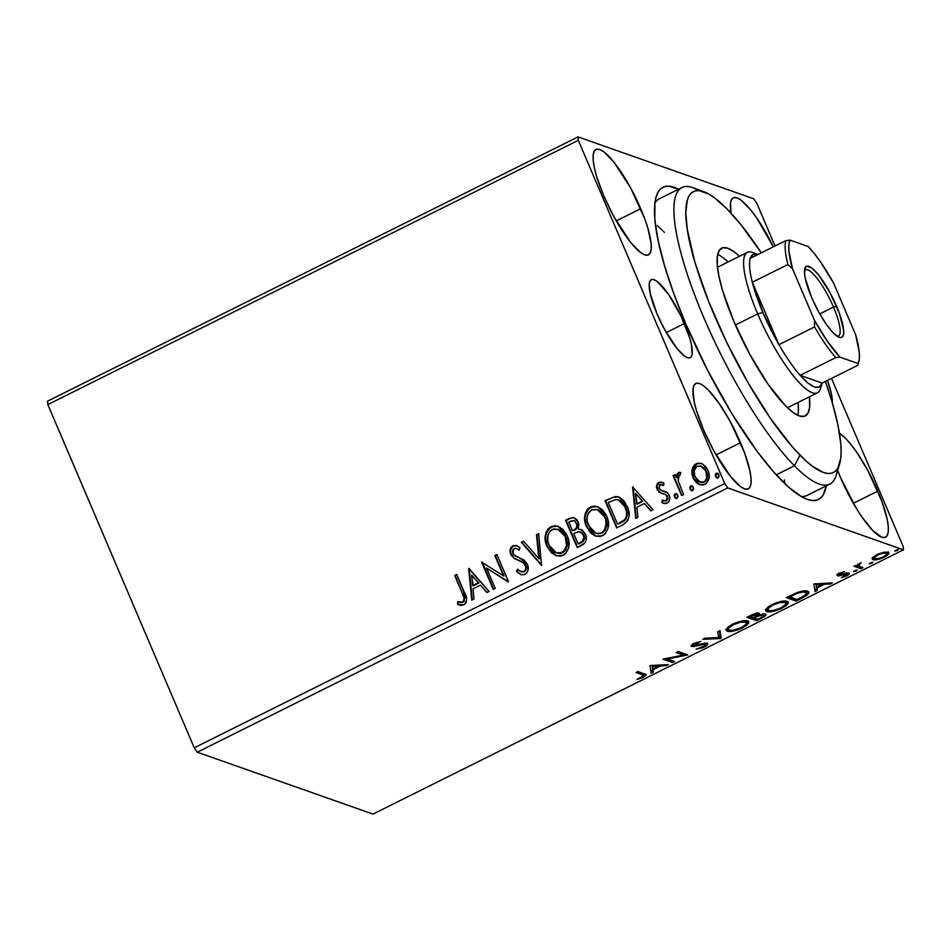 <?xml version="1.0" encoding="UTF-8"?>
<svg xmlns="http://www.w3.org/2000/svg" width="951" height="951" viewBox="0 0 951 951"><rect width="100%" height="100%" fill="white"/><g stroke="black" fill="none" stroke-linecap="round" stroke-linejoin="round"><path stroke-width="1.43" d="M684.458 323.53A43.603 10.437 -116.5 0 1 690.176 357.719A43.603 10.437 -116.5 0 1 657.01 313.866L664.416 329.153L676.934 348.446L684.375 356.007L687.371 357.707L689.725 357.897L691.353 356.577L692.185 353.82L691.389 344.393L689.784 338.092L680.952 315.839L668.672 294.537L657.093 281.389L654.098 279.701L651.732 279.499L650.115 280.818L649.271 283.576L650.08 293.003L657.01 313.866A43.603 10.437 -116.5 0 1 651.292 279.677A43.603 10.437 -116.5 0 1 684.458 323.53L666.33 332.565L684.458 323.53M827.465 380.436A43.603 10.437 -116.5 0 1 832.256 402.582M826.276 485.854A174.402 41.737 -116.5 0 1 806.9 499.239A174.402 41.737 -116.5 0 1 685.837 324.018L707.508 370.141L732.056 413.958L757.341 451.689L773.543 471.839L788.474 487.043L801.574 496.731L807.28 499.382L812.344 500.523L816.719 500.155L820.356 498.276L823.233 494.9L826.276 485.854M640.724 208.709A58.855 14.087 -116.5 0 1 648.439 254.856A58.855 14.087 -116.5 0 1 603.671 195.644L613.668 216.293L630.572 242.327L640.605 252.538L644.659 254.832L647.845 255.094L650.032 253.323L651.162 249.578L651.185 244.027L647.916 228.359L644.754 218.849L630.727 188.06L613.823 162.027L603.79 151.803L599.736 149.521L596.55 149.259L594.351 151.031L593.234 154.763L593.21 160.327L594.316 167.495L596.479 175.994L603.671 195.644A58.855 14.087 -116.5 0 1 595.956 149.485A58.855 14.087 -116.5 0 1 640.724 208.709L616.248 220.905L640.724 208.709M877.809 491.085A58.855 14.087 -116.5 0 1 885.524 537.244A58.855 14.087 -116.5 0 1 840.743 478.032L856.352 508.381L862.058 517.178L872.935 530.706L881.732 537.208L884.917 537.47L887.117 535.698L888.246 531.966L888.258 526.402L887.164 519.246L881.839 501.236L867.799 470.436L856.506 451.939L850.895 444.402L845.617 438.411L839.448 433.216A58.855 14.087 -116.5 0 1 877.809 491.085L853.332 503.281L877.809 491.085M740.544 442.714A58.855 14.087 -116.5 0 1 748.259 488.873A58.855 14.087 -116.5 0 1 703.478 429.662L713.488 450.31L730.392 476.344L740.425 486.555L744.467 488.85L747.652 489.111L749.852 487.34L750.981 483.595L750.993 478.044L749.899 470.876L744.574 452.866L730.534 422.078L719.241 403.581L708.352 390.041L703.597 385.821L699.556 383.538L696.37 383.277L694.171 385.048L693.041 388.781L694.123 401.512L696.298 410.012L703.478 429.662A58.855 14.087 -116.5 0 1 695.763 383.503A58.855 14.087 -116.5 0 1 740.544 442.714L716.067 454.911L740.544 442.714M837.498 468.784A165.676 39.645 -116.5 0 1 829.771 484.107L807.03 495.435A165.676 39.645 -116.5 0 1 801.051 496.434M197.273 752.193L727.753 487.922L903.45 549.833L372.97 814.104L197.273 752.193L194.242 747.807L47.835 404.579L578.315 140.32L724.71 483.536L194.242 747.807L47.835 404.579L47.55 401.167L578.03 136.896L47.55 401.167L47.835 404.579L578.315 140.32L578.03 136.896L753.727 198.807L578.03 136.896L578.315 140.32L724.71 483.536L727.753 487.922L724.71 483.536L194.242 747.807L197.273 752.193L372.97 814.104L903.45 549.833L727.753 487.922L197.273 752.193M872.566 557.797L872.233 558.974L873.803 559.83L880.543 558.724L887.117 555.455L888.84 552.864L885.024 552.079L878.617 553.862L873.137 557.108L873.066 559.663C875.015 560.389 878.712 559.568 884.168 557.203C888.793 554.552 890.077 552.888 888.032 552.21L883.55 552.317L876.905 554.647L872.566 557.797M858.503 565.833L859.633 563.254L859.894 563.86L861.154 562.695L856.97 565.56L853.903 566.214L860.917 568.686L862.961 567.676L858.42 565.667L861.154 562.695L856.97 565.56L853.903 566.214L860.917 568.686L860.251 567.129L855.46 565.441L860.251 567.129L860.917 568.686L862.961 567.676L858.503 565.833L857.731 564.074M846.806 574.131L846.402 573.168L846.806 574.131L845.451 575.771L841.385 577.709L846.533 575.961L846.259 575.296L846.533 575.961C849.207 574.44 849.968 573.489 848.815 573.096L839.602 574.773L840.375 572.871L840.625 573.453L844.571 571.599L838.544 573.822L837.142 575.26L838.307 575.914L846.972 574.214L841.385 577.709L847.02 575.712L849.267 573.465L847.056 573.049L839.602 574.773L840.197 573.679L844.571 571.599L839.638 573.215C837.201 574.594 836.523 575.45 837.593 575.795L847.044 574.309L846.378 572.752M802.133 597.977L806.817 595.302L808.814 593.103L808.338 591.617L805.176 590.892L797.033 592.628L786.358 597.656L795.975 601.044L802.133 597.977L801.824 597.252L802.133 597.977L808.837 592.2L807.613 591.26C805.949 590.416 802.418 590.868 797.033 592.628L786.358 597.656L795.975 601.044L802.133 597.977M756.52 620.694L764.973 616.117L765.947 614.905L765.353 613.977L758.72 615.19L759.599 613.502L756.996 613.157L746.915 617.306L756.52 620.694L755.855 619.137L748.473 616.533L755.855 619.137L756.52 620.694L761.822 618.055C765.745 615.903 766.922 614.548 765.353 613.977L758.72 615.19L759.16 613.229C757.614 612.717 754.785 613.454 750.672 615.44L746.915 617.306L756.52 620.694M720.822 638.478L720.05 630.691L717.827 631.797L718.671 637.574L704.929 638.228L702.706 639.334L720.822 638.478L720.157 636.92L718.587 636.992L720.157 636.92L721.155 638.311L720.05 630.691L717.827 631.797L718.671 637.574L704.929 638.228L702.706 639.334L720.822 638.478M674.568 661.516L667.424 658.995L687.835 654.918L678.229 651.53L676.185 652.541L683.353 655.073L662.918 659.15L672.535 662.538L674.568 661.516L667.424 658.995L687.835 654.918L678.229 651.53L676.185 652.541L683.353 655.073L662.918 659.15L672.535 662.538L674.568 661.516M642.448 674.782L643.779 675.567L642.995 676.541L636.98 679.513L643.102 677.409L646.193 674.818L638.097 671.513L636.064 672.535L642.448 674.782L641.782 673.225L637.622 671.751L641.782 673.225L643.756 675.495L636.98 679.513L643.102 677.409L646.169 674.723L638.097 671.513L636.064 672.535L642.448 674.782M649.997 665.581L651.114 673.213L653.325 672.095L652.98 669.659L660.422 665.95L666.235 665.676L668.446 664.571L649.997 665.581L651.114 673.213L653.325 672.095L652.98 669.659L660.422 665.95L666.235 665.676L668.446 664.571L649.997 665.581M693.778 645.444L694.955 643.007L695.24 643.684L701.03 641.343L694.278 643.316C691.329 645.004 690.497 646.05 691.781 646.466L691.365 645.491L691.781 646.466L694.289 646.466L693.861 645.456L694.289 646.466L698.664 645.396L698.379 644.707L698.664 645.396L703.574 644.255L703.253 643.482L703.574 644.255L705.19 644.255L704.75 643.209L705.19 644.255C706.07 644.6 705.369 645.408 703.11 646.668L696.18 649.176L705.428 646.311L707.544 644.552L707.806 643.732L706.712 643.126L693.505 645.218L701.03 641.343L694.278 643.316L691.27 646.062L693.885 646.525L704.905 644.184L705.499 644.849L703.871 646.264L696.18 649.176L702.599 647.69L704.239 646.942L703.93 646.228L704.239 646.942C707.651 645.004 708.65 643.768 707.247 643.245L693.778 645.444L692.851 643.672M728.835 629.966L726.612 629.657L727.277 631.214C729.916 632.225 735.004 631.107 742.517 627.874L742.22 627.173L742.517 627.874L748.794 621.906L747.641 621.027C745.002 619.993 739.866 621.11 732.258 624.403L726.136 630.335L728.276 631.452L737.536 629.954L746.535 625.461L748.782 622.834L748.366 621.407L741.863 621.086L734.754 623.25L728.763 626.459L726.124 629.336L727.277 631.214L726.1 629.419M768.277 610.316L766.054 609.995L766.72 611.564C769.359 612.575 774.447 611.457 781.972 608.224L781.663 607.523L781.972 608.224L788.236 602.256L787.083 601.377C784.444 600.343 779.321 601.46 771.701 604.753L765.579 610.685L767.719 611.802L776.979 610.304L785.978 605.811L788.224 603.184L787.808 601.757L781.306 601.436L774.197 603.6L768.729 606.453L765.567 609.686L766.72 611.564L765.543 609.769M813.901 583.938L815.007 591.558L817.23 590.452L816.885 588.003L824.327 584.294L830.14 584.021L832.351 582.915L813.901 583.938L815.007 591.558L817.23 590.452L816.885 588.003L824.327 584.294L830.14 584.021L832.351 582.915L813.901 583.938M853.784 571.67L857.291 570.029L853.677 571.266L856.28 571.099L857.184 569.97L853.606 571.527M869.428 563.872L872.935 562.243L869.321 563.479L871.924 563.313L872.828 562.184L869.25 563.741M894.927 551.164L898.445 549.535L894.82 550.772L897.423 550.605L898.326 549.476L894.748 551.033M903.165 546.421L831.507 378.427L903.165 546.421L903.45 549.833L903.165 546.421M775.029 246.012L756.758 203.193L775.029 246.012M700.007 484.82L693.564 478.044L691.971 469.782L691.9 473.919L693.422 478.722L696.239 482.549L699.033 484.451L703.074 485.01L706.486 483.31L709.042 478.068L709.161 475.298L708.329 471.292L705.927 466.917L702.183 463.85L697.808 463.137L694.527 464.777L692.459 467.928L692.518 469.972L696.619 463.933L691.971 469.782L693.006 477.842L699.734 484.737L704.881 484.392C709.41 480.683 710.445 476.023 707.972 470.388L702.967 464.29L701.232 463.434L696.073 463.731L701.505 463.541M681.605 495.554L683.638 494.544L678.182 480.826L678.253 476.249L680.31 474.989L680.369 472.385L678.978 472.314L677.076 474.014L676.387 477.533L675.127 474.585L673.094 475.607L681.605 495.554L683.638 494.544L678.182 480.826L679.24 475.084L680.31 474.989L680.369 472.385L678.527 472.469L676.387 477.533L675.127 474.585L673.094 475.607L681.605 495.554M661.551 490.49L663.881 491.156L660.41 489.92L659.15 488.35L659.97 484.689L663.489 485.485L663.953 483.179L662.134 482.323L658.365 482.549L656.796 484.665L656.808 488.529L659.114 492.214L665.593 494.556L667.424 497.539L665.973 500.797L662.276 500.095L661.896 502.52L664.476 503.578L667.245 503.138L668.886 501.676L669.73 499.132L669.468 496.256L667.721 493.058L661.088 490.312L659.15 488.35L659.554 484.974L660.897 484.487L663.489 485.485L663.953 483.179L661.468 482.121L658.805 482.3L662.419 482.419M622.81 524.845L627.779 520.625L629.11 515.466L628.207 508.94L624.474 501.498L619.624 497.349L615.761 496.446L605.002 500.606L616.652 527.912L622.81 524.845C629.467 520.328 630.965 514.206 627.303 506.479L618.685 496.945L615.761 496.446L605.002 500.606L616.652 527.912L622.81 524.845M577.209 547.562L584.901 542.997L586.173 540.144L585.982 535.508L582.654 530.361L578.303 529.16L578.874 523.823L576.841 519.686L573.382 517.475L569.316 518.39L565.56 520.268L577.209 547.562L582.511 544.923C586.375 542.201 587.361 538.575 585.459 534.058L581.037 529.505L578.303 529.16L578.303 522.111L574.166 517.689L569.316 518.39L565.56 520.268L577.209 547.562M541.499 565.358L538.694 533.642L536.471 534.747L538.86 558.677L523.573 541.178L521.35 542.284L541.499 565.358L538.694 533.642L536.471 534.747L538.86 558.677L523.573 541.178L521.35 542.284L541.499 565.358M495.257 588.396L486.591 568.08L508.512 581.786L496.874 554.481L494.829 555.503L503.519 575.854L481.575 562.1L493.212 589.406L495.257 588.396L486.591 568.08L508.512 581.786L496.874 554.481L494.829 555.503L503.519 575.854L481.575 562.1L493.212 589.406L495.257 588.396M462.448 593.65L464.017 597.977L463.755 600.925L461.877 602.34L457.621 601.614L457.479 604.242L460.581 605.323L463.838 604.895L466.156 602.542L466.656 599.225L456.742 574.475L454.709 575.486L462.448 593.65C464.492 596.693 464.552 599.499 462.626 602.102L457.621 601.614L457.479 604.242L463.838 604.895C467.286 601.448 467.535 597.454 464.611 592.913L456.742 574.475L454.709 575.486L456.908 574.856L455.256 575.676L462.448 593.65M468.653 568.543L471.791 600.081L474.014 598.975L473.004 588.859L480.457 585.15L486.912 592.544L489.135 591.439L468.986 568.377L471.791 600.081L474.014 598.975L473.004 588.859L480.457 585.15L486.912 592.544L489.135 591.439L468.653 568.543M524.976 574.428L527.08 572.55L528.09 569.851L527.425 564.252L524.049 560.056L513.956 554.98L512.47 551.972L513.017 549.345L515.43 548.216L519.091 550.201L519.971 547.728L516.678 545.636L512.874 545.66L510.176 549.595L511.376 555.443L514.015 558.273L523.561 562.885L525.832 566.986L525.475 569.72L523.632 571.706L520.292 571.361L517.534 569.221L516.476 571.432L521.421 574.773L524.976 574.428C528.316 571.765 529.136 568.365 527.425 564.252L519.258 557.643L515.585 556.18L512.839 553.268L514.039 548.477L516.203 548.382L519.091 550.201L519.971 547.728L516.393 545.517L512.874 545.66C509.986 547.966 509.308 550.867 510.853 554.397L513.671 558.035L523.561 562.885L525.368 565.227C526.45 567.89 525.867 570.041 523.632 571.706L521.184 571.765L517.534 569.221L516.476 571.432L520.958 574.63L524.976 574.428M556.513 555.848L546.956 546.231L551.354 552.733L555.681 555.539L560.757 556.192L565.465 553.839L568.627 547.871L568.817 541.083L566.737 534.712L562.873 529.35L558.51 526.497L554.944 525.748L550.855 526.747L547.931 529.101L545.898 532.964L545.185 537.196L545.708 542.403L547.503 546.421C544.031 538.706 545.327 532.215 551.402 526.937L550.855 526.747C544.78 532.025 543.485 538.516 546.956 546.231L556.24 555.753L563.254 555.36C569.411 550.142 570.755 543.675 567.295 535.936L557.999 526.307L550.855 526.747L558.059 526.343M595.956 536.198L586.398 526.581L590.797 533.083L595.124 535.889L600.2 536.542L604.907 534.189L608.069 528.221L608.26 521.433L606.179 515.062L602.316 509.7L597.953 506.847L594.387 506.098L590.298 507.085L587.373 509.451L585.34 513.314L584.639 517.546L585.15 522.753L586.945 526.771C583.474 519.056 584.77 512.565 590.844 507.287L590.298 507.085C584.223 512.375 582.927 518.866 586.398 526.581L595.683 536.102L602.696 535.71C608.854 530.492 610.197 524.013 606.738 516.286L597.442 506.657L590.298 507.085L597.501 506.693M632.546 486.888L635.696 518.426L637.919 517.32L636.908 507.216L644.362 503.507L650.817 510.889L653.04 509.784L632.546 486.888L633.176 487.043L632.546 486.888L635.696 518.426L637.919 517.32L636.908 507.216L644.362 503.507L650.817 510.889L653.04 509.784L632.546 486.888M676.066 498.419L674.318 496.85L675.376 498.146L677.171 498.169L677.98 496.434L677.528 494.77L675.46 493.593L674.093 495.138L674.865 497.04L675.602 493.926L674.318 496.85L675.792 498.348L676.993 498.276L677.718 495.162L676.232 493.664L675.044 493.735L676.506 493.783M691.698 490.621L689.962 489.064L691.02 490.347L692.637 490.49L693.576 489.076L693.172 486.983L691.092 485.806L689.737 487.34L690.509 489.254L691.234 486.127L689.962 489.064L691.436 490.55L692.637 490.49L693.362 487.364L691.876 485.866L690.688 485.937L692.15 485.985M717.209 477.913L715.461 476.356L716.531 477.652L718.326 477.664L719.122 475.928L718.671 474.276L716.602 473.099L715.235 474.644L716.008 476.546L716.745 473.42L715.461 476.356L716.935 477.842L718.136 477.782L718.861 474.656L716.198 473.229L717.66 473.289M753.727 198.807L756.758 203.193L753.727 198.807M832.196 403.153L831.4 393.726L827.453 380.388M678.527 189.261L669.135 186.206L664.761 186.574L661.123 188.453L658.247 191.829L656.166 196.655L654.906 202.896L654.859 219.372L658.116 240.603L664.547 265.793L673.902 293.954L685.837 324.018A174.402 41.737 -116.5 0 1 656.166 196.667A174.402 41.737 -116.5 0 1 678.527 189.261M837.676 470.424L840.743 478.032A58.855 14.087 -116.5 0 1 837.676 470.424M773.341 246.844L756.687 217.934L751.088 210.385L741.055 200.174L737.001 197.891L733.815 197.63L731.616 199.401L730.499 203.134L731.069 213.226A58.855 14.087 -116.5 0 1 733.221 197.856A58.855 14.087 -116.5 0 1 773.341 246.844M654.894 203.027A165.676 39.645 -116.5 0 1 659.281 198.842L682.022 187.525A165.676 39.645 -116.5 0 1 698.902 190.592M664.404 232.353L657.498 225.756M459.416 605.026L457.479 604.242L457.621 601.614L463.173 602.292C465.098 599.701 465.051 596.883 463.006 593.84L464.575 598.167L464.314 601.115L462.436 602.53L459.036 602.066M458.168 601.817L458.037 604.432L459.547 605.074M487.174 592.414L480.457 585.15L487.174 592.414M472.29 599.831L469.2 568.734L472.29 599.831M473.229 585.828L478.935 582.987L471.625 575.046L478.935 582.987L471.625 575.046L478.389 582.785L472.683 585.626L478.935 582.987L472.683 585.626L471.625 575.046L473.229 585.828M493.605 589.216L481.575 562.1L482.407 562.16L493.605 589.216M504.066 576.056L494.829 555.503L497.04 554.873L495.376 555.693L504.066 576.056M508.191 581.941L486.591 568.08L508.191 581.941M521.231 574.713L516.476 571.432L517.986 569.637L517.023 571.634L518.842 573.263M521.184 571.765L524.179 571.896C526.414 570.243 526.997 568.08 525.915 565.429L524.108 563.075L513.671 558.035L511.4 554.588C509.855 551.069 510.532 548.156 513.421 545.85L516.666 545.624M519.151 550.023L516.203 548.382M520.126 574.154L521.98 574.963M515.977 548.406L519.08 549.963M517.237 545.826L512.898 546.159L510.723 549.797M515.359 545.422L514.36 545.517M510.984 553.434L514.218 558.225L521.6 561.565M521.588 561.554L525.154 564.133L526.426 568.234L524.572 571.67L520.839 571.563M541.761 565.215L521.35 542.284L523.858 541.499L521.909 542.474L541.761 565.215M539.407 558.867L536.471 534.747L538.741 534.093L537.03 534.949L539.407 558.867M553.946 526.081L549.214 528.483L546.433 533.178M549.214 528.483L548.477 529.291M546.088 534.462L545.862 535.829M545.755 538.944L546.599 543.936M546.991 545.149L550.142 550.998M555.039 555.17L556.252 555.753M556.561 526.022L555.479 525.951M558.415 529.469L560.65 530.575L564.858 535.223L567.034 541.297L567.117 545.684L565.69 549.844L563.467 552.246L560.543 553.446L556.49 552.876M566.19 538.147L566.546 539.169M556.442 552.888L562.54 552.793C567.533 548.596 568.627 543.378 565.809 537.137L565.251 536.946C568.068 543.187 566.986 548.394 561.993 552.602L556.442 552.888L548.989 545.208C546.195 539.003 547.241 533.773 552.139 529.493L557.916 529.291L565.809 537.137L557.916 529.291M574.606 517.843L571.171 518.022L566.107 520.459L577.59 547.372L565.56 520.268L569.316 518.39L574.428 517.784M582.226 529.957L578.303 529.16L581.323 529.612M581.144 529.564L580.003 529.374M573.928 517.665L573.239 517.606M581.881 532.667L583.973 535.27L584.473 538.563M584.271 539.55L582.856 541.595L578.6 543.936L580.93 542.783C584.199 541.214 585.21 538.706 583.973 535.27L580.895 532.168L583.427 535.068C584.663 538.516 583.652 541.024 580.383 542.581L578.053 543.746L573.726 533.594L578.137 531.787L580.336 531.978M574.689 520.863L577.031 523.87L577.162 527.591M576.675 528.566L574.119 530.468C577.186 528.97 578.089 526.604 576.841 523.371L574.44 520.756L576.294 523.181C577.542 526.414 576.627 528.78 573.572 530.278L572.526 530.801L568.793 522.051L573.893 520.566M570.909 520.993L574.142 520.673L575.914 522.42L576.817 525.249L576.128 528.376L572.526 530.801L568.793 522.051L570.909 520.993M593.388 506.431L588.657 508.833L585.887 513.528M588.657 508.833L587.92 509.641M585.543 514.812L585.305 516.179M585.198 519.305L586.042 524.274M586.446 525.499L589.584 531.347M594.482 535.52L596.229 536.305M596.004 506.36L594.922 506.289M597.858 509.819L603.124 513.802L605.644 518.497L606.679 523.823L605.133 530.194L601.983 533.142L597.917 533.796L595.932 533.226L588.431 525.558C585.638 519.353 586.684 514.122 591.581 509.843L597.359 509.641L605.252 517.487L597.359 509.641M604.705 517.296C607.523 523.537 606.429 528.744 601.436 532.952L601.983 533.142C606.976 528.946 608.069 523.728 605.252 517.487L606.132 523.632L604.586 529.992L601.436 532.952L596.443 533.428L601.983 533.142L598.25 533.677L595.385 533.035L590.535 529.22L587.207 521.41L587.112 517.023L588.503 512.851L592.069 509.629L597.311 509.629L602.577 513.611L604.705 517.296M618.316 496.874L612.86 497.373L605.561 500.808L617.033 527.722L605.002 500.606L615.761 496.446L618.935 497.04M615.428 496.707L614.56 496.862M617.948 499.857L622.18 502.176L625.461 506.919M622.953 521.707L617.496 524.096L608.236 502.401L615.773 499.572L618.435 499.941L625.806 507.679L627.208 512.886M627.244 514.705L626.186 518.652L623.963 521.041M625.806 507.679L625.259 507.489C627.327 511.626 627.196 515.668 624.855 519.591L625.401 519.781C627.743 515.858 627.886 511.828 625.806 507.679L618.435 499.941M624.855 519.591L620.242 523.193L624.855 519.591L617.496 524.096L620.242 523.193L617.496 524.096L608.236 502.401L615.773 499.572L618.946 500.155L621.633 501.985L624.545 505.98L626.543 511.781L626.543 515.87L624.855 519.591M651.078 510.758L644.362 503.507L651.078 510.758M636.195 518.176L633.104 487.078L636.195 518.176M637.134 504.173L642.84 501.332L635.53 493.391L642.84 501.332L635.53 493.391L642.294 501.141L636.588 503.982L642.84 501.332L636.588 503.982L635.53 493.391L637.134 504.173M663.513 485.367L661.967 484.701M663.727 500.832L666.52 500.987L662.276 500.095L661.896 502.52L663.667 503.4L661.896 502.52L663.394 503.305L667.245 503.138C669.861 501.058 670.479 498.419 669.088 495.221L667.103 492.475L663.322 490.966L665.427 491.548M662.443 502.722L662.799 500.416L662.443 502.722M667.091 496.351L666.52 500.987L667.638 496.541L665.795 494.686L667.091 496.351M661.349 493.355L665.058 494.306M657.153 489.468L659.661 492.416L657.7 489.658C656.404 486.757 656.963 484.368 659.352 482.49L658.805 482.3C656.404 484.178 655.857 486.567 657.153 489.468M663.299 482.751L659.352 482.49L657.129 485.711L658.08 490.431L661.397 493.367M660.683 482.157L660.006 482.252M657.343 484.867L657.129 485.711M664.868 494.247L667.4 496.053L667.911 499.002L666.294 501.094L663.679 500.773M665.855 491.691L661.634 490.502M662.36 484.855L663.632 485.438M677.207 494.056L675.602 493.926L674.639 495.328L675.067 497.432L676.708 498.621M675.305 497.777L675.935 498.336M681.986 495.364L673.094 475.607L675.293 474.977L673.641 475.797L681.986 495.364M680.464 472.492L678.004 473.586L676.934 477.723L678.527 472.469L680.928 472.576M678.004 473.586L677.635 474.204M692.851 486.27L691.234 486.127L690.283 487.542L690.699 489.634L692.352 490.835M690.949 489.991L691.567 490.55M692.875 476.118L693.006 477.842L695.502 481.349L699.591 484.653M698.367 463.327L695.811 464.397L693.517 466.953L692.447 474.157M701.909 463.672L699.96 463.232M700.055 482.121L704.382 482.133C707.675 479.304 708.376 475.797 706.486 471.613L705.939 471.423C707.829 475.595 707.128 479.102 703.823 481.943L700.055 482.121L695.062 476.843C693.16 472.647 693.85 469.093 697.107 466.192L700.673 466.014L706.486 471.613L707.306 474.406L707.271 478.068L705.571 481.301L703.015 482.573L700.518 482.288M700.447 465.99L704.109 468.035M705.06 469.105L706.189 470.959M706.486 471.613L701.232 466.204L703.562 467.844L705.939 471.423L706.724 477.877L705.012 481.111L703.169 482.216L698.498 481.301L695.062 476.843L694.159 471.078L696.489 466.561L700.673 466.014M717.934 473.36L716.198 473.229M718.35 473.562L716.745 473.42L715.794 474.834L716.21 476.926L717.862 478.127M716.448 477.283L717.078 477.842M565.251 536.946L566.57 545.482L563.765 551.354L558.808 553.339L555.943 552.686L552.483 550.415L549.428 546.171L547.752 541.06L548.026 534.949L550.379 530.753L554.16 528.863L559.01 529.755L563.135 533.261L565.251 536.946M574.749 533.083L578.969 531.728L582.571 533.606L583.95 537.279L582.309 541.404L578.053 543.746L573.726 533.594L574.749 533.083M645.17 674.021L643.625 675.198M642.793 676.684L643.102 677.409L642.793 676.684M643.756 675.495L641.782 673.225L643.114 673.997M643.161 675.472L645.313 673.843M665.807 664.69L666.235 665.676L665.807 664.69M660.006 664.963L660.422 665.95L660.006 664.963M652.493 668.006L653.325 672.095L652.659 670.538L650.853 671.442L652.659 670.538L652.493 668.006M651.91 665.343L652.862 668.874L651.91 665.343M652.481 666.318L658.567 666.033L658.151 665.046L658.567 666.033L652.862 668.874L652.065 665.331L652.481 666.318L658.567 666.033L652.862 668.874L652.481 666.318M672.345 660.731L672.535 662.538L671.87 660.981L665.118 658.591L672.345 660.731M682.687 653.503L683.353 655.073L682.687 653.503L677.742 651.768L682.687 653.503M684.993 653.908L683.02 654.3L684.993 653.908M667.091 658.211L667.424 658.995L667.091 658.211M705.19 644.255L704.846 642.959M706.771 643.138L705.428 644.314M704.762 644.742L706.878 642.995M719.645 630.893L721.155 638.311L720.157 636.92L719.645 630.893M748.128 621.253L746.594 623.285M725.886 629.277L728.894 629.966M745.869 623.904L747.106 622.786M747.843 621.847L748.211 620.777M745.239 620.623L745.679 622.382M733.34 624.7C739.414 622.109 743.492 621.217 745.596 622.049L745.025 620.706L746.535 622.774L746.083 624.32L741.471 627.565C735.456 630.133 731.402 631.012 729.31 630.192L728.371 629.479L728.561 628.302L733.34 624.7L733.043 624.022L733.34 624.7L740.282 622.227L745.596 622.049C747.938 622.762 746.571 624.605 741.471 627.565L733.887 630.156L729.31 630.192C726.992 629.479 728.323 627.648 733.34 624.7M745.596 622.049L746.535 622.762L745.394 620.706M758.613 613.11L758.72 615.19L758.054 613.633L758.767 612.931M765.947 614.429L765.353 613.977M761.525 617.33L761.822 618.055L761.525 617.33M757.293 614.608L758.541 614.108M757.139 614.251L756.663 615.761L753.026 617.722L749.947 616.64L757.139 614.251C758.149 614.703 757.127 615.689 754.06 617.199L753.026 617.722L749.65 615.951L749.947 616.64L752.051 615.582L751.765 614.905L752.051 615.582L757.139 614.251L756.687 613.205L757.507 614.548L756.841 612.991M758.292 614.203L758.399 615.975L763.32 614.988C764.307 615.499 763.178 616.557 759.908 618.162L757.578 619.327L754.012 618.067L753.715 617.377L754.012 618.067L755.035 617.556L754.737 616.866L755.035 617.556L758.399 615.975L757.495 614.524M763.32 614.988L762.678 616.628L757.578 619.327L754.012 618.067L760.015 615.392L763.32 614.988L762.88 613.954L763.665 615.261L762.999 613.704M787.285 602.197L786.037 603.635M765.329 609.627L768.337 610.316M785.312 604.254L786.548 603.136M784.694 600.973L785.122 602.732M772.783 605.05C778.857 602.458 782.935 601.567 785.039 602.399L784.468 601.056L785.978 603.124L785.526 604.67L780.914 607.915C774.899 610.483 770.845 611.362 768.765 610.542L767.814 609.829L768.004 608.652L772.783 605.05L772.485 604.372L772.783 605.05L779.725 602.577L785.039 602.399C787.392 603.112 786.013 604.955 780.914 607.915L773.329 610.506L768.765 610.542C766.435 609.829 767.778 607.998 772.783 605.05M785.039 602.399L785.978 603.1L784.837 601.056M795.785 599.237L795.975 601.044L795.309 599.487L787.915 596.883L795.785 599.237M805.14 590.809L805.877 592.116M805.806 592.378L806.603 593.448L805.378 595.088L797.021 599.677L789.092 596.301L789.389 596.99L790.721 596.325L790.436 595.623L790.721 596.325L796.867 593.495L796.581 592.806L796.867 593.495L802.394 592.057L805.568 592.271L804.974 590.904L806.555 593.02L804.427 595.778L797.021 599.677L789.389 596.99L796.867 593.495C801.313 591.986 804.213 591.581 805.568 592.271L805.604 592.616M806.555 593.02L805.319 590.904M829.712 583.034L830.14 584.021L829.712 583.034M823.911 583.308L824.327 584.294L823.911 583.308M816.398 586.351L817.23 590.452L816.564 588.895L814.757 589.786L816.564 588.895L816.398 586.351M815.803 583.688L816.766 587.231L815.803 583.688M816.386 584.675L822.472 584.378L822.056 583.403L822.472 584.378L816.766 587.231L815.97 583.688L816.386 584.675L822.472 584.378L816.766 587.231L816.386 584.675M839.602 574.773L838.734 573.049M848.054 572.977L846.854 573.869M845.356 573.429L845.653 574.131L845.356 573.429M842.479 574.297L842.752 574.963L842.479 574.297M839.222 574.19L839.329 575.854L838.663 574.297L836.928 574.238M837.249 574.975L837.593 575.795L837.249 574.975M837.641 574.356L839.424 574.154M846.794 573.893L848.102 572.942M855.852 570.089L856.28 571.099L855.852 570.089M871.496 562.291L871.924 563.313L871.496 562.291M888.816 552.804L888.032 552.21L886.808 553.613M883.907 556.597L884.168 557.203L883.907 556.597M874.563 558.308L872.4 558.106L873.066 559.663L872.388 558.094M872.257 559.045L873.066 559.663M872.103 557.975L874.944 558.273M887.39 553.078L888.186 551.794M875.11 558.653L874.765 557.12L878.094 554.79L882.908 553.232L885.999 553.232C887.58 553.708 886.677 554.932 883.301 556.906L878.724 558.534L875.11 558.653C873.529 558.166 874.421 556.941 877.761 554.956L877.5 554.35L877.761 554.956C881.85 553.232 884.596 552.662 885.999 553.232L886.522 554.492L883.301 556.906C879.235 558.641 876.513 559.224 875.11 558.653L873.803 556.597M896.995 549.583L897.423 550.605L896.995 549.583M729.31 630.192L727.705 627.91M768.765 610.542L767.148 608.26M885.999 553.232L886.617 553.708L885.952 552.151M703.93 191.757L693.041 187.739A165.676 39.645 63.5 0 0 692.245 288.438A165.676 39.645 63.5 0 0 794.406 465.776L799.957 455.16A156.963 37.565 -116.5 0 1 703.169 287.166A156.963 37.565 -116.5 0 1 703.93 191.757A156.963 37.565 -116.5 0 1 726.992 208.923L714.32 197.689L708.661 193.98L698.985 190.592L695.062 190.937L691.793 192.649L689.213 195.692L687.347 200.043L685.826 212.525L687.288 229.595L694.931 262.333L708.471 301.075L726.754 342.479L748.187 382.991L770.952 419.118L793.063 447.731L806.496 461.401L812.63 466.394L823.411 472.469L827.952 473.479L831.887 473.134L835.156 471.434L837.736 468.391L840.732 458.406L841.112 451.559L840.755 443.558L837.807 424.431L832.018 401.75L825.409 381.47A156.963 37.565 -116.5 0 1 839.59 464.064A156.963 37.565 -116.5 0 1 799.957 455.16L794.406 465.776A165.676 39.645 -116.5 0 1 699.151 306.4A165.676 39.645 -116.5 0 1 682.022 187.525M809.444 396.817A93.733 22.432 -116.5 0 1 805.271 415.944A93.733 22.432 -116.5 0 1 785.264 405.566L767.933 384.038L749.935 354.592L733.994 321.711L722.534 290.412L719.075 276.86L717.316 265.436L717.327 256.58L719.122 250.612L722.617 247.771L727.681 248.175L734.113 251.801L739.462 256.33A93.733 22.432 -116.5 0 0 721.678 248.14A93.733 22.432 -116.5 0 0 731.367 315.399A93.733 22.432 -116.5 0 0 785.264 405.566L792.825 412.282L799.268 415.908L804.332 416.312L807.827 413.471L809.61 407.504L809.444 396.817M797.877 415.349A93.733 22.432 63.5 0 0 798.079 402.475M776.23 474.834L794.406 465.776L776.23 474.834M829.771 484.107A165.676 39.645 -116.5 0 1 794.406 465.776A165.676 39.645 63.5 0 0 836.238 475.179L839.59 464.064M761.323 252.835L741.067 224.888L726.992 208.923A156.963 37.565 -116.5 0 1 761.323 252.835M657.426 225.696L664.333 232.282M784.42 479.958L784.67 483.524M722.748 257.459L728.097 261.989A93.733 22.432 63.5 0 0 717.696 254.404M798.246 413.174L798.258 404.306M837.356 336.381A37.065 8.868 63.5 0 0 833.492 307.078L836.595 306.246A39.68 9.498 -116.5 0 1 839.151 337.296A39.68 9.498 -116.5 0 1 811.607 297.437L805.307 278.465L804.558 273.626L805.331 267.362L806.817 266.173L811.69 267.885L818.454 274.768L829.843 292.326L839.305 313.081L843.632 330.045L843.62 333.789L842.859 336.309L841.385 337.51L839.234 337.332L833.302 332.945L825.967 323.827L818.347 311.357L811.607 297.437A39.68 9.498 -116.5 0 1 804.855 268.467A39.68 9.498 -116.5 0 1 836.595 306.246L833.492 307.078A37.065 8.868 -116.5 0 1 838.354 336.143A37.065 8.868 -116.5 0 1 837.356 336.381M819.774 313.913L833.492 307.078L819.774 313.913M750.268 258.339A74.119 17.736 -116.5 0 1 758.066 254.464L753.109 254.392L750.268 258.339A74.119 17.736 63.5 0 0 752.312 282.257A74.119 17.736 -116.5 0 1 750.268 258.339L785.895 240.603L750.268 258.339M762.868 312.487A74.119 17.736 -116.5 0 1 752.312 282.257L762.868 312.487L778.928 344.666L752.312 282.257L787.927 264.509L792.48 268.729L814.543 320.439L814.543 326.918L778.928 344.666A74.119 17.736 -116.5 0 1 762.868 312.487L757.709 313.901L762.868 312.487M758.09 254.464L752.645 252.455A78.481 18.782 63.5 0 0 757.709 313.901A78.481 18.782 -116.5 0 1 747.427 252.36A78.481 18.782 -116.5 0 1 755.593 253.917M735.42 325.004L757.709 313.901L735.42 325.004M822.139 383.087L800.183 375.348L807.981 383.051L814.484 387.021L819.298 387.033L822.139 383.087A74.119 17.736 -116.5 0 1 800.183 375.348A74.119 17.736 -116.5 0 1 778.928 344.666L752.312 282.257L787.927 264.509A74.119 17.736 -116.5 0 1 785.895 240.603A74.119 17.736 63.5 0 0 787.927 264.509L792.48 268.729L814.543 320.439L827.477 341.457L839.947 357.136L858.159 363.544L857.754 365.35L822.139 383.087L800.183 375.348L835.798 357.6L839.947 357.136L858.159 363.544L859.324 359.086L859.312 352.678L855.722 334.954L833.658 283.232L820.725 262.214L814.318 253.56L808.243 246.547L790.043 240.127L785.895 240.603L790.043 240.127L788.866 244.585L788.89 251.005L792.48 268.729A71.503 17.106 -116.5 0 1 790.043 240.127L808.243 246.547A71.503 17.106 -116.5 0 1 833.658 283.232L855.722 334.954A71.503 17.106 -116.5 0 1 858.777 361.986A71.503 17.106 -116.5 0 1 858.159 363.544L857.754 365.35L822.139 383.087L820.475 388.614A78.481 18.782 63.5 0 1 757.709 313.901A78.481 18.782 -116.5 0 0 817.408 392.846A78.481 18.782 -116.5 0 0 821.093 385.393M778.928 344.666A74.119 17.736 63.5 0 0 800.183 375.348L835.798 357.6A74.119 17.736 -116.5 0 1 814.543 326.918L778.928 344.666M804.51 270.453A37.065 8.868 -116.5 0 1 805.295 269.799A37.065 8.868 -116.5 0 1 833.492 307.078A37.065 8.868 63.5 0 0 804.51 270.453M857.754 365.35A74.119 17.736 63.5 0 0 857.766 365.315L858.777 361.986M814.543 326.918A74.119 17.736 63.5 0 0 835.798 357.6L839.947 357.136A71.503 17.106 -116.5 0 1 814.543 320.439L814.543 326.918M717.494 267.267L747.427 252.36M787.487 407.753L817.408 392.846"/></g></svg>
